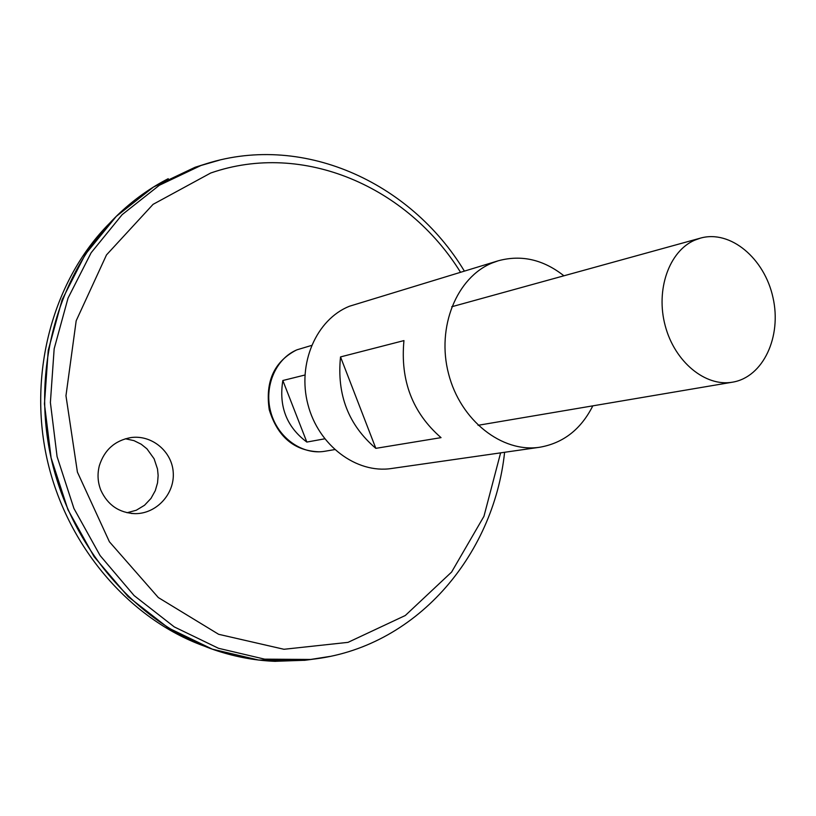 <?xml version="1.0" encoding="UTF-8"?>
<svg xmlns="http://www.w3.org/2000/svg" width="816" height="816" viewBox="0 0 816 816"><rect width="100%" height="100%" fill="white"/><g stroke="black" fill="none" stroke-linecap="round" stroke-linejoin="round"><path stroke-width="1.22" d="M592.814 405.848C581.002 429.318 563.305 443.119 539.713 447.25C502.054 453.074 460.428 420.505 448.555 373.759C436.305 327.124 456.715 277.267 492.293 262.925L498.29 260.773C521.414 254.521 543.293 259.529 563.917 275.798M539.713 447.25L391.496 468.506C356.47 473.882 318.413 445.495 307.928 404.491C297.095 363.589 316.343 319.433 349.432 306.245L498.29 260.773M441.038 437.641L375.829 448.351C348.442 425.044 336.682 394.567 340.527 356.918L403.951 340.598C400.146 380.48 412.508 412.825 441.038 437.641M340.527 356.918L375.829 448.351M99.338 465.732C104.326 449.963 114.801 440.589 130.754 437.6C151.796 434.5 172.258 451.513 173.257 472.821C174.614 494.057 156.386 513.835 135.181 513.652C119.116 512.887 107.671 505.063 100.827 490.181C97.706 482.236 97.216 474.086 99.338 465.732M315.007 658.93L304.603 660.328L258.57 660.032L212.425 649.199L168.229 627.871L128.102 596.629L94.075 556.655L67.942 509.694L51.112 457.939L44.452 403.92L48.236 350.309L62.138 299.696L85.272 254.408L116.28 216.373L153.5 187.017L195.085 167.27L205.091 164.128M313.558 659.114L305.908 660.134M313.436 659.134L306 660.124M304.592 660.277L275.451 661.297M195.157 167.249L204.969 164.159M314.874 658.951L304.674 660.307M275.451 661.348C257.448 660.685 239.516 657.655 221.666 652.249C141.586 628.126 71.849 551.341 51.092 457.939C30.355 364.538 61.027 265.445 123.359 209.692C137.251 197.237 152.215 186.905 168.239 178.684M203.419 645.793C129.224 618.814 66.412 545.924 47.012 458.847C27.724 371.749 53.774 279.113 109.568 223.268M127.051 512.734L136.282 510.245L144.534 505.257L150.991 498.403L155.305 490.62L157.559 482.776L158.141 475.463L157.508 469.027L154.112 458.786L146.951 448.841L141.239 444.241L133.987 440.64L125.389 438.763M334.642 449.606L324.941 451.248C302.338 455.277 277.746 437.845 270.81 412.213C263.65 386.641 275.737 358.489 297.106 349.768L311.508 345.454M694.64 240.2L700.536 238.099C730.463 229.653 764.561 258.427 772.987 297.595C781.932 336.651 763.225 377.145 732.533 382.174C705.483 387.059 674.761 361.947 665.244 325.849C655.442 289.833 669.13 251.165 694.64 240.2M324.697 438.824L306.836 442.068C286.661 426.992 278.664 406.47 282.836 380.511L304.909 375.023M282.836 380.511L306.836 442.068M500.616 452.86L483.949 516.314L451.595 572.067L405.307 615.499L348.004 642.365L283.958 649.281L218.637 634.297L158.324 597.567L109.405 541.773L77.408 472.097L65.963 395.74L76.184 320.78L106.488 254.929L153.071 204.347L210.671 173.033C303.674 140.587 407.969 187.354 460.499 272.238M319.127 451.819C294.219 450.871 277.593 436.846 269.249 409.734C265.108 381.674 274.064 361.814 296.126 350.176L296.524 350.023M330.001 656.411L310.641 659.45L264.619 659.144L218.474 648.281L174.267 626.902L134.12 595.588L100.082 555.533L73.93 508.47L57.079 456.613L50.388 402.492L54.162 348.789L68.044 298.085L91.157 252.725L122.155 214.639L159.355 185.263L200.93 165.505L219.728 160.058M304.603 660.328L310.641 659.45C415.242 648.689 493.598 556.155 504.604 452.278M464.355 271.075C410.54 181.856 300.839 131.213 201.674 165.25L195.085 167.27M700.536 238.099L451.727 306.755M732.533 382.174L478.064 425.299M131.203 513.437L135.181 513.652"/></g></svg>
